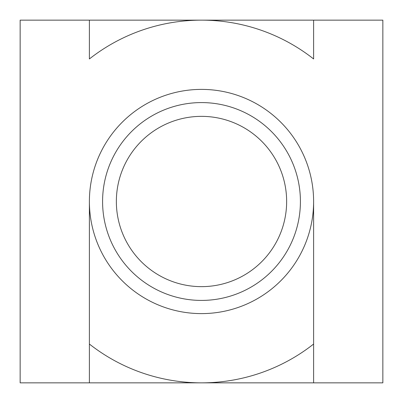 <?xml version="1.0" encoding="UTF-8"?>
<svg xmlns="http://www.w3.org/2000/svg" width="403" height="403" viewBox="0 0 403 403"><rect width="100%" height="100%" fill="white"/><g stroke="black" fill="none" stroke-linecap="round" stroke-linejoin="round"><path stroke-width="0.6" d="M102.584 201.5A98.916 98.916 0 0 1 201.5 102.584A98.916 98.916 0 0 1 300.416 201.5A98.916 98.916 0 0 1 201.5 300.416A98.916 98.916 0 0 1 102.584 201.5M116.356 201.5A85.144 85.144 0 0 0 201.5 286.644A85.144 85.144 0 0 0 286.644 201.5A85.144 85.144 0 0 0 201.5 116.356A85.144 85.144 0 0 0 116.356 201.5M89.39 20.15L89.39 58.954A181.35 181.35 0 0 1 313.61 58.954L313.61 20.15L20.15 20.15L20.15 382.85L201.5 382.85A181.35 181.35 0 0 1 89.39 344.046L89.39 382.85M313.61 382.85L313.61 201.5A112.11 112.11 0 0 1 201.5 313.61A112.11 112.11 0 0 1 89.39 201.5A112.11 112.11 0 0 1 201.5 89.39A112.11 112.11 0 0 1 313.61 201.5L313.61 344.046A181.35 181.35 0 0 1 201.5 382.85L382.85 382.85L382.85 20.15L313.61 20.15M89.39 201.5L89.39 344.046L89.39 201.5"/></g></svg>
